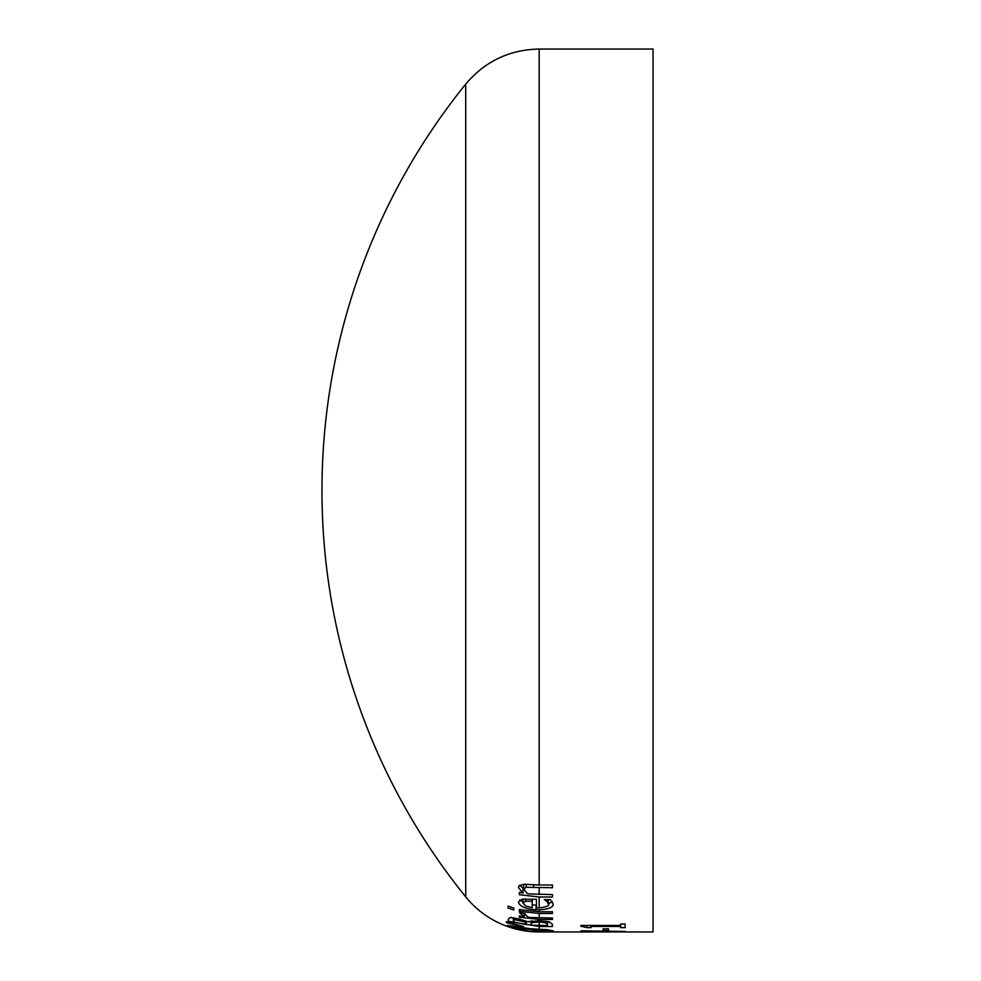 <?xml version="1.0" encoding="UTF-8"?>
<svg xmlns="http://www.w3.org/2000/svg" width="981" height="981" viewBox="0 0 981 981"><rect width="100%" height="100%" fill="white"/><g stroke="black" fill="none" stroke-linecap="round" stroke-linejoin="round"><path stroke-width="1.47" d="M523.523 927.045L506.355 922.594L506.355 921.699L523.523 926.505M506.355 922.594L506.355 921.699M601.782 931.95L580.997 931.864L618.03 931.361M625.142 931.717L588.514 931.913L653.064 931.95L653.064 49.05L539.182 49.05L539.182 884.997L552.462 884.997L552.462 887.756L526.172 887.265L523.695 889.313L523.707 884.273M618.03 931.607L580.997 930.785L625.142 931.447M587.006 927.621L580.862 926.248L580.862 925.475L620.642 925.475L620.642 924.041L625.142 924.041L625.142 927.621L620.642 927.621L620.642 926.42L591.053 926.42L591.053 927.621L587.006 927.621L587.006 925.475M580.862 926.248L580.862 925.475M591.053 926.42L591.053 925.475M620.642 926.42L620.642 924.041M531.138 921.637L528.918 921.404M513.321 918.179L511.064 917.48M549.875 922.042L547.459 922.042M514.473 919.626L513.321 921.882L526.245 924.642L524.774 921.895L514.473 919.626L514.473 917.946M526.245 923.44L526.245 921.122M513.321 920.877L513.321 917.738M547.459 924.703L545.595 922.741L539.182 922.066L532.291 922.569L531.138 924.004L531.138 925.206L547.459 925.549L547.459 921.404M545.595 922.741L545.595 921.098M539.182 925.549L539.158 920.705L548.882 921.735L552.462 924.323L552.462 926.518L539.182 926.518L508.317 921.269L508.317 919.234L510.108 917.493L518.262 918.78L527.925 921.833L539.182 920.705L539.182 919.43L519.341 917.26L519.341 915.862L524.271 916.806L524.271 913.544M532.291 922.569L532.291 920.865M531.138 924.004L531.138 920.975M552.462 913.47L539.182 913.47L519.341 911.263L519.341 909.546L539.182 911.766L552.462 911.766L552.462 913.47L552.462 911.766M519.341 911.263L519.341 909.546M530.39 929.375L512.462 927.045L517.048 928.835L530.39 931.214L548.318 930.908L530.39 929.375L530.39 928.725L547.386 929.706L553.394 930.908L547.386 931.656L530.39 931.41L513.357 927.621M512.462 927.045L512.462 925.917M513.357 928.063L507.385 925.39L530.39 928.725M548.318 930.908L548.318 929.792M536.08 909.816C525.46 908.933 519.562 906.346 518.409 902.054L522.088 899.172L536.472 899.319L536.472 907.928L539.182 907.903C546.576 906.971 549.63 905.684 548.342 904.041L546.883 901.441L544.345 899.614L550.427 899.614L553.21 904.016C553.272 907.376 548.587 909.313 539.182 909.816L536.08 909.816L536.08 905.156L532.217 904.838M522.983 902.164L519.722 899.908M552.315 901.662L548.342 903.869M532.217 901.257L525.558 901.22L522.983 903.145L525.595 905.978L532.217 907.695L532.217 899.099M525.558 901.22L525.558 898.866M522.983 903.145L522.983 899.037M548.342 904.041L548.342 899.614M546.883 901.441L546.883 899.614M524.271 916.806L519.513 912.612L525.313 913.703L525.056 914.599L528.955 917.456L552.462 918.032L552.462 919.43L552.462 918.032M552.462 919.43L539.182 919.43M525.056 913.728L524.271 913.593M519.341 917.26L519.341 915.862M525.056 914.599L525.056 913.667M523.695 889.313L527.704 893.85L552.462 894.611L552.462 897.014L539.182 897.014L519.341 894.721L519.341 892.305L523.02 893.09L523.02 888.185L519.66 885.267M523.02 893.09L518.409 887.486L519.219 885.585L524.013 884.261L539.182 884.997M519.341 894.721L519.341 892.305M508.035 908.063L508.035 906.101L513.823 908.001L513.823 909.963L508.035 908.063L508.035 906.101M513.823 909.963L513.823 908.001M608.514 928.835L608.514 930.515L608.514 928.835L603.143 928.835L603.143 930.515L603.143 928.835M608.514 930.515L603.143 930.515M539.182 931.791L539.182 931.95A94.47 94.47 0 0 1 465.73 896.879L465.73 84.121C484.933 61.362 509.421 49.675 539.182 49.05M524.774 921.895L524.774 920.57M519.084 920.301L519.084 918.976M517.048 927.486L517.048 926.8M533.578 887.56L533.578 884.813M526.172 887.265L526.172 884.249M539.182 926.518L539.182 929.252M539.182 913.47L539.182 918.032M539.182 909.816L539.182 911.766M539.182 897.014L539.182 907.903M539.182 887.756L539.182 894.611M539.182 929.902L539.182 931.582M465.717 84.121A646.283 646.283 0 0 0 465.73 896.879M539.182 931.95L592.156 931.95"/></g></svg>
